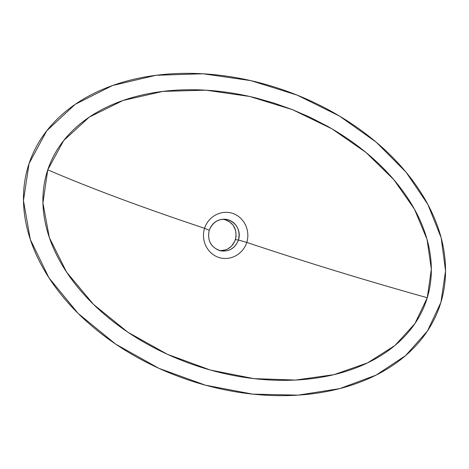 <?xml version="1.0" encoding="UTF-8"?>
<svg xmlns="http://www.w3.org/2000/svg" width="469" height="469" viewBox="0 0 469 469"><rect width="100%" height="100%" fill="white"/><g stroke="black" fill="none" stroke-linecap="round" stroke-linejoin="round"><path stroke-width="0.7" d="M220.764 250.604L225.184 249.971L227.899 248.851L231.457 246.184L234.899 241.095L236.095 236.569L235.667 230.443L233.087 225.097L228.62 221.081L223.338 219.193C233.474 222.148 237.513 228.966 235.45 239.63L238.44 240.034L246.794 242.426C305.36 262.024 365.521 280.462 427.277 297.733L431.339 269.206L427.054 239.413L414.449 209.156L393.796 179.627L365.955 152.437L331.917 128.811L292.533 109.687L249.743 96.479L205.955 90.183L162.907 91.385L123.036 100.466L89.245 117.127L63.667 140.571L47.756 169.831L42.925 202.983L49.356 237.648L66.586 272.126L93.46 304.352L127.814 332.181L167.374 354.294L210.276 370.018L253.835 378.618L295.505 380.066L333.963 374.655L367.637 362.854L394.904 345.524L414.918 323.587L427.277 297.733C365.521 280.462 305.36 262.024 246.794 242.426C242.883 254.35 230.496 261.116 218.824 257.487C207.228 253.588 200.767 240.509 204.537 228.28C143.057 207.802 90.793 188.321 47.756 169.831C90.793 188.321 143.057 207.802 204.537 228.28C200.767 240.509 207.228 253.588 218.824 257.487C230.496 261.116 242.883 254.35 246.794 242.426L238.44 240.034C234.658 248.898 228.198 252.363 219.064 250.423C210.481 246.559 207.198 239.835 209.221 230.256L204.537 228.28L209.221 230.256C207.128 240.767 210.986 247.644 220.793 250.874C229.247 251.859 235.127 248.248 238.44 240.034L235.45 239.63C232.489 247.169 227.148 250.804 219.416 250.534M440.924 302.335L427.476 330.962L405.621 355.584L376.062 375.124L339.785 388.596L298.091 395.144L252.65 394.13L205.481 385.196L158.938 368.358L115.614 344.099L78.135 313.433L49.005 277.894L30.303 239.489L23.468 200.544L29.066 163.529L46.753 130.787L75.233 104.306L112.49 85.528L156.013 75.286L203.065 73.78L250.938 80.65L297.141 95.113L339.492 116.06L376.238 142.195L406.031 172.135L427.886 204.472L441.177 237.836L445.55 270.883L440.924 302.335C443.574 293.494 445.087 284.361 445.462 274.934C445.826 265.507 445.046 255.922 443.111 246.184C441.177 236.446 438.105 226.703 433.901 216.942C429.692 207.187 424.386 197.572 417.996 188.092C411.594 178.619 404.178 169.432 395.736 160.55C387.288 151.663 377.926 143.227 367.649 135.242C357.366 127.263 346.304 119.888 334.467 113.123C322.619 106.363 310.179 100.36 297.141 95.113C284.091 89.866 270.666 85.522 256.865 82.063C243.053 78.616 229.124 76.171 215.072 74.735C201.019 73.311 187.125 72.965 173.401 73.709C159.677 74.46 146.422 76.33 133.642 79.32C120.861 82.315 108.861 86.413 97.634 91.607C86.419 96.807 76.271 103.028 67.19 110.256C58.121 117.496 50.365 125.604 43.91 134.58C37.479 143.567 32.531 153.216 29.066 163.529C25.625 173.852 23.767 184.593 23.485 195.755C23.221 206.923 24.54 218.232 27.442 229.699C30.362 241.154 34.776 252.492 40.674 263.701C46.595 274.904 53.829 285.721 62.389 296.156C70.96 306.579 80.609 316.399 91.349 325.603C102.095 334.796 113.65 343.202 126.009 350.818C138.378 358.427 151.253 365.111 164.648 370.885C178.038 376.648 191.651 381.42 205.481 385.196C219.31 388.965 233.081 391.715 246.794 393.45C260.5 395.174 273.902 395.9 286.999 395.619C300.084 395.332 312.653 394.095 324.695 391.902C336.73 389.704 348.062 386.626 358.685 382.675C369.308 378.718 379.075 373.975 387.998 368.452C396.909 362.93 404.858 356.727 411.846 349.856C418.823 342.98 424.75 335.552 429.627 327.567C434.499 319.582 438.269 311.176 440.924 302.335M238.44 240.034C241.67 230.373 234.752 219.65 224.768 219.199C217.299 219.193 212.117 222.881 209.221 230.256C213.114 221.321 219.627 217.886 228.755 219.961C237.226 223.901 240.456 230.596 238.44 240.034M246.794 242.426C250.446 230.414 244.314 217.528 232.841 213.407C221.28 209.555 208.57 216.133 204.537 228.28C208.57 216.133 221.28 209.555 232.841 213.407C244.314 217.528 250.446 230.414 246.794 242.426M427.277 297.733C424.873 305.712 421.432 313.286 416.959 320.468C412.48 327.643 407.022 334.303 400.59 340.447C394.148 346.585 386.814 352.108 378.589 357.003C370.352 361.892 361.323 366.066 351.516 369.519C341.702 372.966 331.237 375.61 320.128 377.451C309.012 379.286 297.416 380.253 285.351 380.353C273.275 380.453 260.922 379.638 248.3 377.926C235.667 376.202 222.998 373.564 210.276 370.018C197.56 366.459 185.05 362.015 172.75 356.692C160.451 351.357 148.626 345.219 137.282 338.266C125.944 331.302 115.345 323.651 105.49 315.309C95.641 306.955 86.788 298.079 78.921 288.67C71.071 279.254 64.417 269.517 58.965 259.445C53.53 249.379 49.45 239.208 46.724 228.948C44.016 218.683 42.738 208.564 42.902 198.592C43.084 188.62 44.702 179.035 47.756 169.831C50.828 160.633 55.254 152.032 61.04 144.03C66.838 136.039 73.838 128.823 82.034 122.386C90.247 115.954 99.44 110.432 109.623 105.812C119.812 101.204 130.734 97.581 142.383 94.931C154.031 92.293 166.137 90.658 178.695 90.025C191.252 89.403 203.986 89.755 216.895 91.08C229.798 92.416 242.614 94.656 255.341 97.804L274.183 103.139L292.533 109.687L310.232 117.361L327.128 126.067C338.12 132.217 348.408 138.918 357.999 146.17C367.579 153.427 376.32 161.09 384.222 169.168C392.119 177.247 399.078 185.589 405.099 194.195C411.108 202.807 416.109 211.542 420.101 220.401C424.087 229.253 427.013 238.1 428.895 246.929C430.765 255.757 431.568 264.44 431.298 272.97C431.023 281.506 429.68 289.76 427.277 297.733"/></g></svg>
